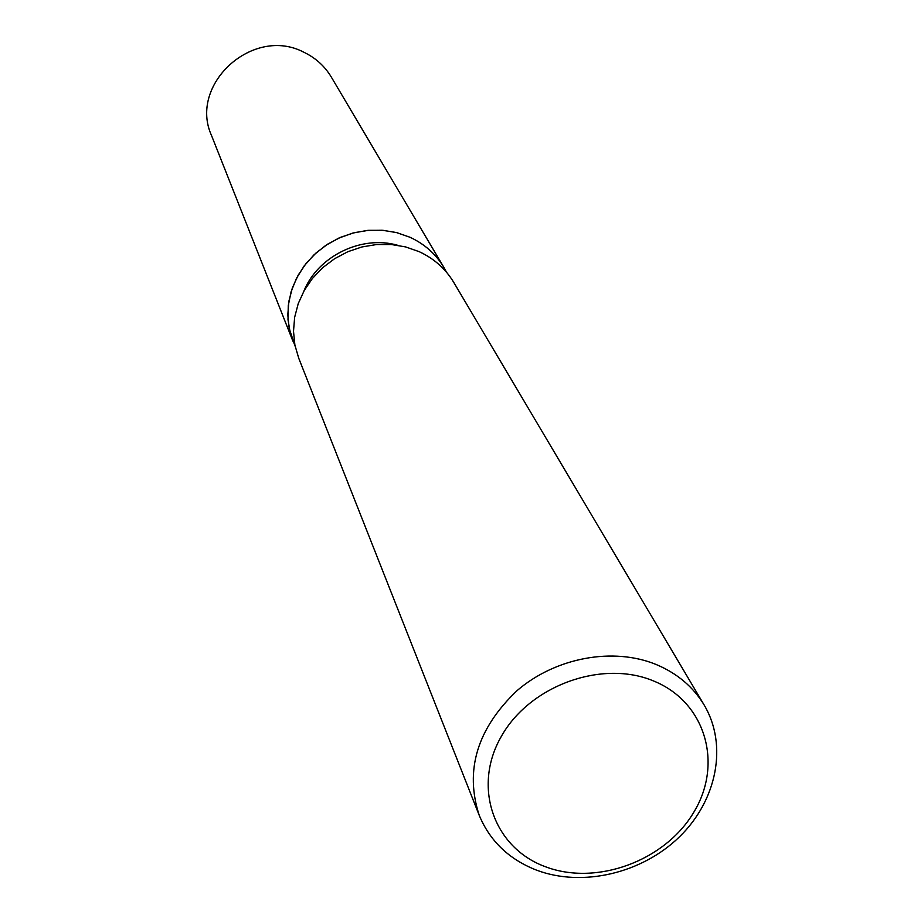 <?xml version="1.0" encoding="UTF-8"?>
<svg xmlns="http://www.w3.org/2000/svg" width="924" height="924" viewBox="0 0 924 924"><rect width="100%" height="100%" fill="white"/><g stroke="black" fill="none" stroke-linecap="round" stroke-linejoin="round"><path stroke-width="1.39" d="M410.037 237.283C426.414 244.929 438.542 256.526 446.419 272.095L443.82 267.313C435.839 254.031 424.578 244.017 410.037 237.283L396.488 232.559L382.12 230.238L367.371 230.411L352.737 233.079L338.658 238.161L325.606 245.495L313.975 254.851L304.169 265.916L296.465 278.343L291.106 291.73L288.265 305.648L287.999 319.658L290.321 333.31L295.126 346.211L289.177 328.367L287.803 314.922L288.877 301.293L292.377 287.872L298.209 275.075L306.214 263.282L316.147 252.853L327.731 244.109L340.598 237.306L354.366 232.663L368.63 230.307L382.94 230.307L396.881 232.663L410.037 237.283M479.233 815.349L298.741 358.235L294.895 345.068L293.509 331.3L294.64 317.325L298.244 303.58L304.262 290.459L312.485 278.367L322.707 267.683L334.603 258.708L347.828 251.721L361.965 246.951L376.611 244.525L391.302 244.513L405.613 246.916L419.103 251.64C434.003 258.524 445.541 268.757 453.707 282.328L704.227 705.128C727.927 745.114 717.012 800.288 679.521 836.774C642.122 873.365 582.524 887.456 536.648 870.189C509.136 859.447 489.997 841.163 479.233 815.349C464.553 770.223 477.177 728.632 517.117 690.574C555.705 657.438 613.293 646.823 656.271 664.552C677.28 673.4 693.266 686.925 704.227 705.128M653.487 680.942C705.405 701.801 723.388 763.501 693.912 812.046C665.188 860.902 596.442 886.278 545.299 866.689C493.751 847.828 472.141 787.04 501.282 736.486C529.648 685.62 602.009 659.332 653.487 680.942M303.881 291.141C317.787 256.237 361.446 234.846 397.551 245.253M292.943 341.222L211.596 135.689C188.138 84.488 253.188 25.318 303.95 52.287C315.627 57.9 324.751 66.158 331.3 77.05L443.82 267.313"/></g></svg>
